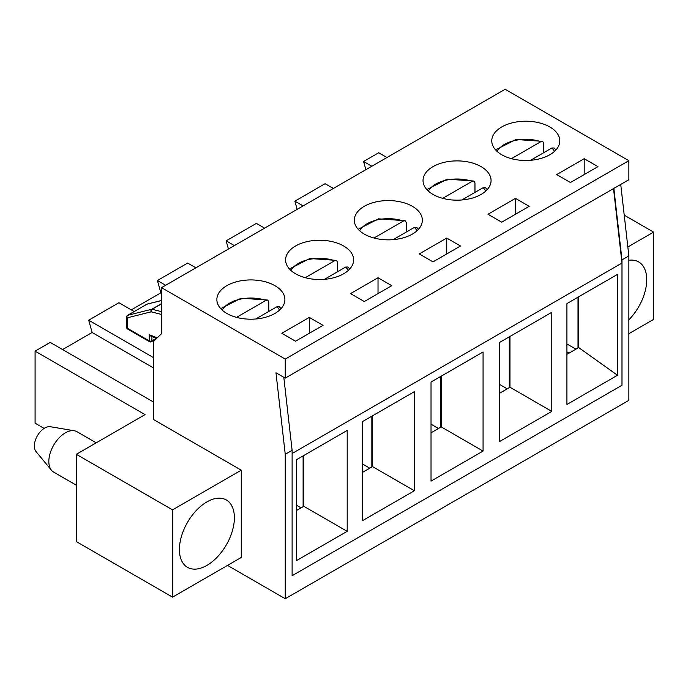 <?xml version="1.0" encoding="UTF-8"?>
<svg xmlns="http://www.w3.org/2000/svg" width="688" height="688" viewBox="0 0 688 688"><rect width="100%" height="100%" fill="white"/><g stroke="black" fill="none" stroke-linecap="round" stroke-linejoin="round"><path stroke-width="1.03" d="M303.116 455.886L303.116 506.678M371.838 416.214L371.838 466.997M440.561 376.534L440.561 427.325M509.283 336.862L509.283 387.645M578.006 297.182L578.006 347.965M255.695 319L276.963 306.719L279.242 306.693L281.057 308.62M268.802 311.432L268.802 301.912L267.778 300.054L265.964 300.372L236.534 317.366M324.418 279.328L345.686 267.047L347.965 267.021L349.779 268.948M337.524 271.76L337.524 262.231L336.501 260.382L334.686 260.7L305.257 277.685M393.14 239.648L414.408 227.367L416.687 227.341L418.502 229.267M406.247 232.08L406.247 222.559L405.223 220.702L403.417 221.02L373.98 238.014M461.863 199.967L483.131 187.695L485.41 187.661L487.224 189.596M474.969 192.399L474.969 182.879L473.946 181.03L472.14 181.34L442.702 198.333M530.586 160.295L551.853 148.015L554.132 147.989L555.956 149.915M543.692 152.727L543.692 143.207L542.669 141.35L540.863 141.668L511.425 158.661M76.325 485.203L53.664 472.123A23.323 13.468 -60 0 1 51.48 470.257A23.323 13.468 -60 0 1 53.664 445.188A23.323 13.468 -60 0 1 74.287 430.757A23.323 13.468 -60 0 1 76.996 431.72L96.217 442.823M51.48 470.257L36 451.552A14.663 8.471 -60 0 1 37.376 435.788A14.663 8.471 -60 0 1 50.344 426.715L74.287 430.757M172.542 597.141L172.542 509.851L76.325 454.304L76.325 541.594L172.542 597.141L241.264 557.461L241.264 470.171L153.295 419.388L153.295 341.618L161.542 333.68L161.542 287.653L505.155 89.268L628.858 160.691L628.858 179.74L285.245 378.125L285.245 359.076L161.542 287.653M76.325 454.304L145.048 414.623L35.088 351.138L50.207 342.409L153.295 401.93M624.222 215.155L653.6 232.114L653.6 319.404L628.858 333.689M227.513 565.398L285.245 598.732L628.858 400.347L628.858 255.919L620.731 184.427M628.858 260.305A38.872 22.446 -60 0 1 638.679 261.93A38.872 22.446 -60 0 1 628.858 319.774M653.6 232.114L627.843 246.983M44.118 428.409L35.088 423.197L35.088 351.138M153.295 367.805L92.132 332.493L62.582 349.556M153.295 357.493L88.692 320.195L92.132 332.493M613.859 188.4L621.986 259.883L621.986 385.263L292.116 575.718L292.116 450.33L283.809 377.291M285.245 598.732L285.245 454.304L275.974 372.767L285.245 378.125M285.245 454.304L292.116 450.33M621.986 259.883L628.858 255.919M371.83 166.247L363.591 161.482L378.71 152.753L386.948 157.518M333.345 188.469L325.106 183.705L294.868 201.163L297.156 209.358M303.107 205.927L294.868 201.163M264.622 228.141L256.383 223.385L226.146 240.843L228.433 249.039M234.384 245.599L226.146 240.843M195.899 267.821L187.661 263.057L157.414 280.515L160.854 292.821L131.305 309.875M165.662 285.279L157.414 280.515M134.186 311.544L118.929 302.737L88.692 320.195M172.542 509.851L241.264 470.171M363.591 161.482L365.878 169.687M285.245 359.076L628.858 160.691M501.724 154.74A34.013 19.642 180 0 1 491.757 140.851A34.013 19.642 180 0 1 525.778 121.217A34.013 19.642 180 0 1 559.791 140.851A34.013 19.642 180 0 1 538.79 158.997A34.013 19.642 180 0 1 501.724 154.74M515.467 198.385L529.21 206.323L501.724 222.19L487.981 214.252L515.467 198.385L515.467 214.252M364.279 234.092A34.013 19.642 180 0 1 354.311 220.203A34.013 19.642 180 0 1 388.324 200.569A34.013 19.642 180 0 1 422.346 220.203A34.013 19.642 180 0 1 401.345 238.349A34.013 19.642 180 0 1 364.279 234.092M378.022 277.737L391.764 285.675L364.279 301.542L350.527 293.613L378.022 277.737L378.022 293.613M226.825 313.444A34.013 19.642 180 0 1 216.866 299.564A34.013 19.642 180 0 1 250.879 279.921A34.013 19.642 180 0 1 284.901 299.564A34.013 19.642 180 0 1 263.9 317.701A34.013 19.642 180 0 1 226.825 313.444M309.299 317.417L323.042 325.347L295.556 341.222L281.805 333.284L309.299 317.417L309.299 333.284M295.556 273.772A34.013 19.642 180 0 1 285.589 259.883A34.013 19.642 180 0 1 319.602 240.241A34.013 19.642 180 0 1 353.623 259.883A34.013 19.642 180 0 1 332.622 278.029A34.013 19.642 180 0 1 295.556 273.772M446.744 238.057L460.487 245.994L433.001 261.87L419.25 253.932L446.744 238.057L446.744 253.932M433.001 194.42A34.013 19.642 180 0 1 423.034 180.531A34.013 19.642 180 0 1 457.056 160.889A34.013 19.642 180 0 1 491.069 180.531A34.013 19.642 180 0 1 470.067 198.677A34.013 19.642 180 0 1 433.001 194.42M584.189 158.704L597.932 166.642L570.447 182.509L556.704 174.58L584.189 158.704L584.189 174.58M161.542 314.459L151.154 311.819A1.944 1.385 -75.8 0 1 152.151 309.282A1.944 1.118 -120 0 0 151.721 309.273A1.944 1.565 75.9 0 0 151.154 311.819L127.177 317.83A1.944 1.565 -104.1 0 1 127.753 315.285L147 304.182A1.944 1.565 -104.1 0 1 147.327 304.044A1.944 1.944 0 0 0 146.828 304.251A1.944 1.118 60 0 1 147 304.182L161.542 300.527M161.542 303.606L151.721 309.273L127.753 315.285A1.944 1.118 -120 0 0 127.581 315.353A1.944 1.944 0 0 0 126.609 317.039A1.944 1.118 0 0 0 127.177 317.83L127.177 328.133L149.176 340.827L149.176 334.721L150.732 336.079L156.675 338.367M161.542 293.217L160.854 292.821M234.384 517.789A38.872 22.446 -60 0 1 217.417 556.91A38.872 22.446 -60 0 1 187.463 567.325A38.872 22.446 -60 0 1 187.463 522.433A38.872 22.446 -60 0 1 226.335 499.987A38.872 22.446 -60 0 1 234.384 517.789M483.071 351.989L483.071 451.07L431.032 481.118L431.032 382.038L483.071 351.989L441.249 376.138L441.249 426.93L431.032 432.821M347.191 430.439L347.191 531.334L296.605 560.531L296.605 459.644L347.191 430.439L303.795 455.49L303.795 506.282L296.605 510.436M617.497 274.383L617.497 375.27L566.921 404.467L566.921 303.58L617.497 274.383L578.694 296.786L578.694 347.569L566.921 354.372M414.348 391.67L414.348 490.75L362.309 520.799L362.309 421.71L414.348 391.67L372.526 415.819L372.526 466.602L362.309 472.501M509.971 387.249L551.793 411.398L499.755 441.438L499.755 342.357L551.793 312.309L509.971 336.458L509.971 387.249L499.755 393.149M551.793 312.309L551.793 411.398M621.986 263.057L292.116 453.512L292.116 575.718L621.986 385.263L621.986 263.057L613.515 188.589M441.249 426.93L483.071 451.07M303.795 506.282L347.191 531.334M578.694 347.569L617.497 375.27M372.526 466.602L414.348 490.75M301.052 507.864L296.605 505.302M369.774 468.193L362.309 463.884M362.903 472.157L362.309 471.813M438.497 428.512L431.032 424.204M431.625 432.477L431.032 432.141M507.219 388.84L499.755 384.523M500.348 392.805L499.755 392.461M575.942 349.16L566.921 343.948M569.071 353.125L566.921 351.886M276.963 306.719A30.126 17.398 180 0 1 279.569 310.116M222.198 310.116A30.126 17.398 180 0 1 265.964 300.372M345.686 267.047A30.126 17.398 180 0 1 348.291 270.436M290.921 270.436A30.126 17.398 180 0 1 334.686 260.7M414.408 227.367A30.126 17.398 180 0 1 417.014 230.764M359.643 230.764A30.126 17.398 180 0 1 403.417 221.02M483.131 187.695A30.126 17.398 180 0 1 485.737 191.083M428.366 191.083A30.126 17.398 180 0 1 472.14 181.34M551.853 148.015A30.126 17.398 180 0 1 554.459 151.403M497.089 151.403A30.126 17.398 180 0 1 540.863 141.668M161.542 311.664L152.151 309.282L161.542 303.864M146.682 304.363A1.944 1.118 60 0 1 146.828 304.251L127.581 315.353M126.609 327.333A1.944 1.944 0 0 0 127.581 329.019A1.944 1.118 -60 0 1 127.177 328.133A1.944 1.118 180 0 1 126.609 327.333L126.609 317.039M155.712 339.296L151.515 341.712A1.944 1.118 -120 0 0 151.919 340.827L156.374 338.255M151.919 336.535L151.919 340.827A1.944 1.118 180 0 1 149.176 340.827A1.944 1.118 120 0 0 149.571 341.712L127.581 329.019M149.176 334.721L157.234 337.825M267.778 300.054L241.067 298.205L220.702 308.62M336.501 260.382L309.789 258.525L289.424 268.948M405.223 220.702L378.512 218.844L358.156 229.267M473.946 181.03L447.234 179.172L426.878 189.596M542.669 141.35L515.957 139.492L495.601 149.915M161.542 300.475L147.327 304.044M149.571 341.712A1.944 1.944 0 0 0 151.515 341.712"/></g></svg>
